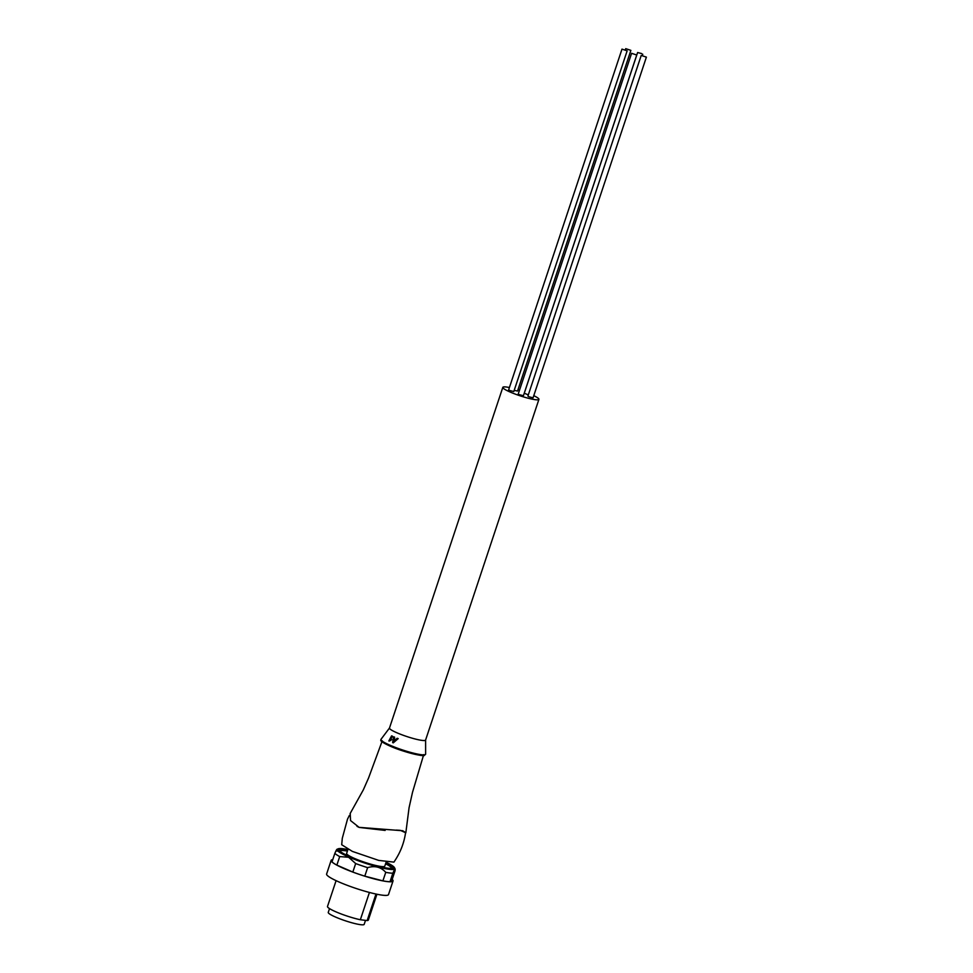 <?xml version="1.0" encoding="UTF-8"?>
<svg xmlns="http://www.w3.org/2000/svg" width="973" height="973" viewBox="0 0 973 973"><rect width="100%" height="100%" fill="white"/><g stroke="black" fill="none" stroke-linecap="round" stroke-linejoin="round"><path stroke-width="1.46" d="M641.706 53.576L637.607 52.53L641.706 53.576M637.607 52.53L524.265 393.226L528.315 394.88M631.586 53.308L518.244 394.004L519.302 394.673L523.413 395.719L636.743 55.023L631.586 53.308L636.743 55.023M621.99 49.124L508.648 389.82L509.706 390.501L513.805 391.535L627.147 50.839L621.99 49.124L627.147 50.839M514.218 390.331L517.527 391.061L630.869 50.365L625.712 48.65L630.869 50.365M641.231 55.412L527.901 396.108L528.959 396.777L533.058 397.823L646.388 57.127L641.231 55.412L646.388 57.127M509.414 387.534A19.022 2.566 18.4 0 0 502.822 387.351A19.022 2.566 18.4 0 0 510.193 392.058A19.022 2.566 18.4 0 0 528.68 398.346A19.022 2.566 18.4 0 0 538.92 399.368A19.022 2.566 18.4 0 0 533.776 395.67M519.509 390.222A19.022 2.566 18.4 0 0 517.964 389.747M502.822 387.351L389.48 728.047A19.022 2.566 18.4 0 0 396.85 732.754A19.022 2.566 18.4 0 0 422.112 740.404A19.022 2.566 18.4 0 0 425.59 740.064L538.92 399.368M405.498 833.314L405.838 832.742L402.725 830.747L359.098 827.354L350.535 820.555L350.219 813.428M402.579 830.711L405.571 832.706L400.317 830.346L396.193 830.103M385.15 830.419L359.219 827.439L357.018 826.357M349.368 815.435L347.495 819.181L342.289 838.3L341.705 844.746L352.408 851.424L378.728 860.4L393.931 862.114C397.385 856.921 403.406 847.483 405.571 832.742L405.571 832.706M397.069 738.312L397.507 738.361A20.919 2.822 18.4 0 0 398.188 738.629L393.274 742.849A23.413 3.162 -161.6 0 1 392.63 742.581L393.566 736.841A21.698 2.931 18.4 0 0 393.895 736.987A21.698 2.931 18.4 0 0 394.187 737.12L393.846 738.835A22.257 3.004 18.4 0 0 395.719 739.614L397.069 738.312A21.698 2.931 18.4 0 0 397.738 738.58L393.274 742.849M393.566 736.841L393.992 736.889A20.919 2.822 18.4 0 0 394.624 737.169L394.272 738.884A21.503 2.907 18.4 0 0 395.804 739.529M391.693 739.541L389.151 741.073A23.425 3.162 -161.6 0 1 388.859 740.927L391.535 735.916A21.698 2.931 18.4 0 0 391.997 736.135L389.893 740.039L391.255 739.492L390.927 740.331L389.151 741.073M391.535 735.916L391.973 735.977A20.919 2.822 18.4 0 0 392.435 736.184L390.319 740.088M395.257 740.076A22.452 3.028 -161.6 0 1 393.737 739.444L393.274 742.131L395.257 740.076M394.162 739.504L393.7 742.18M347.981 849.368L346.631 853.43A20.117 2.712 18.4 0 0 354.427 858.405A20.117 2.712 18.4 0 0 373.973 865.046A20.117 2.712 18.4 0 0 384.797 866.128L386.147 862.066M339.93 851.168A27.183 3.673 -161.6 0 1 347.41 851.083M385.576 863.781A27.183 3.673 -161.6 0 1 391.511 868.33M385.989 862.552A28.266 3.819 -161.6 0 1 392.46 868.086A28.266 3.819 -161.6 0 1 350.195 856.824A28.266 3.819 -161.6 0 1 339.322 850.402A28.266 3.819 -161.6 0 1 347.811 849.855M336.999 851.107C337.522 848.103 336.816 848.857 334.846 853.357L332.012 861.871A32.437 4.379 18.4 0 0 336.865 865.106L339.699 856.581A32.437 4.379 -161.6 0 1 334.846 853.357M339.699 856.581L348.614 857.262L355.668 863.55L352.834 872.063A32.437 4.379 18.4 0 0 364.79 876.15L367.624 867.636A32.437 4.379 -161.6 0 1 355.668 863.55M336.865 865.106L352.834 872.063M364.79 876.15L382.912 880.857A32.437 4.379 18.4 0 0 390.015 881.72L392.849 873.207A32.437 4.379 -161.6 0 1 385.746 872.343L382.912 880.857M367.624 867.636C374.909 865.447 380.954 867.016 385.746 872.343M390.015 881.72L392.155 879.483L394.989 870.957C395.524 867.952 394.807 868.707 392.849 873.207M394.941 868.403L391.377 865.046L386.086 862.248A29.92 4.038 -161.6 0 1 388.981 868.743A29.92 4.038 -161.6 0 1 349.258 856.714A29.92 4.038 -161.6 0 1 343.128 848.76A29.92 4.038 -161.6 0 1 347.908 849.563L342.983 848.724L337.144 849.174A30.552 4.123 18.4 0 0 348.796 857.006A30.552 4.123 18.4 0 0 389.346 869.29A30.552 4.123 18.4 0 0 394.941 868.403L394.989 870.957M332.766 859.621A32.608 4.403 18.4 0 0 331.136 860.387A32.608 4.403 18.4 0 0 343.785 868.451A32.608 4.403 18.4 0 0 375.469 879.227A32.608 4.403 18.4 0 0 393.031 880.966A32.608 4.403 18.4 0 0 392.192 879.385M393.031 880.966L388.495 894.601A32.608 4.403 -161.6 0 1 370.944 892.849A32.608 4.403 -161.6 0 1 339.249 882.085A32.608 4.403 -161.6 0 1 326.612 874.009L331.136 860.387M369.424 892.46L360.351 919.74A21.528 2.907 -161.6 0 1 335.843 911.798A21.528 2.907 -161.6 0 1 327.5 906.471L336.086 880.65M376.928 894.236L368.341 920.057A21.528 2.907 -161.6 0 1 367.149 920.567L375.979 894.041M360.351 919.74L367.149 920.567M329.519 908.6L328.254 912.394A18.937 2.554 18.4 0 0 335.588 917.077A18.937 2.554 18.4 0 0 353.99 923.341A18.937 2.554 18.4 0 0 364.182 924.35L365.507 920.373M425.627 754.184L424.301 755.389C424.848 756.933 403.564 752.251 390.124 746.109C376.758 739.723 381.89 740.417 380.99 739.334A23.534 3.174 18.4 0 0 390.064 745.245A23.534 3.174 18.4 0 0 421.309 754.707A23.534 3.174 18.4 0 0 425.627 754.184L425.602 739.906M381.38 740.392A22.829 3.089 18.4 0 0 390.064 746.072M390.185 746.133A22.829 3.089 18.4 0 0 412.674 753.747A22.829 3.089 18.4 0 0 424.678 754.793M625.712 48.65L625.311 49.854M423.717 754.586L412.503 792.338L409.074 807.687L405.838 832.73M382.28 740.806L368.56 777.999L363.306 789.906L350.073 813.659M389.565 727.913L380.99 739.334M642.764 54.245L642.35 55.473"/></g></svg>
